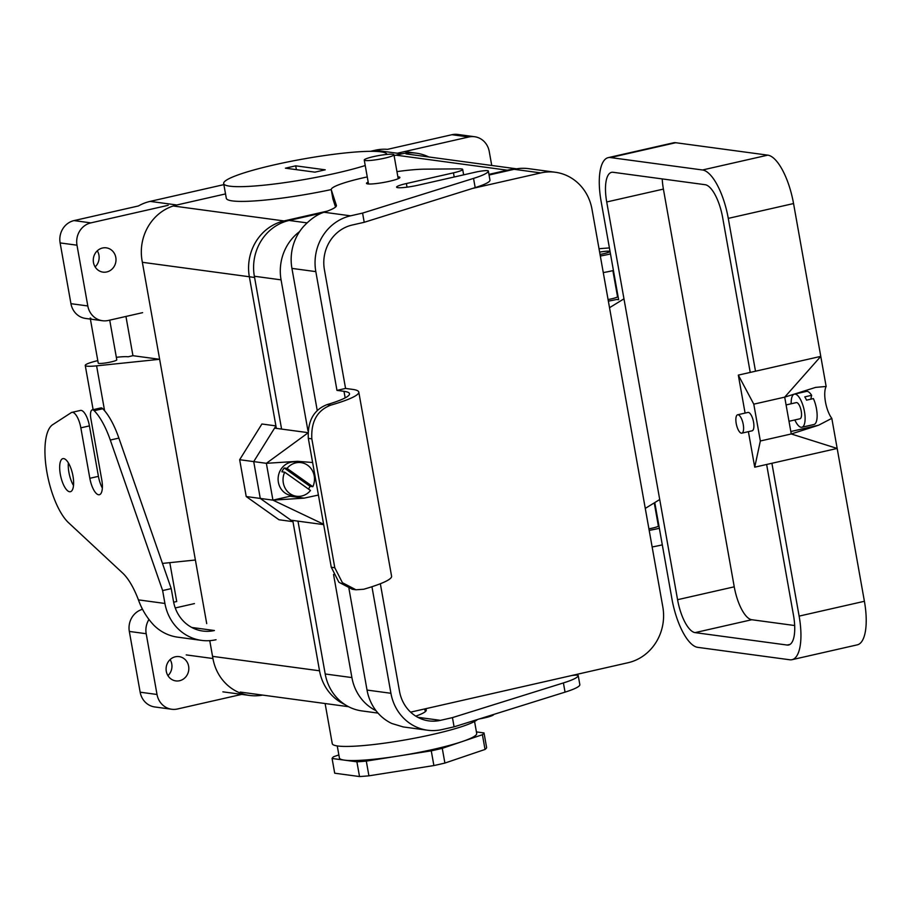 <?xml version="1.0" encoding="UTF-8"?>
<svg xmlns="http://www.w3.org/2000/svg" width="911" height="911" viewBox="0 0 911 911"><rect width="100%" height="100%" fill="white"/><g stroke="black" fill="none" stroke-linecap="round" stroke-linejoin="round"><path stroke-width="1.37" d="M229.743 186.174A82.924 10.203 -10.1 0 0 365.231 165.529A82.924 10.203 -10.1 0 1 229.743 186.174A82.924 10.203 -10.1 0 1 223.673 183.532A82.924 10.203 -10.1 0 0 229.743 186.174M386.947 154.414A82.924 10.203 -10.1 0 0 274.405 164.823A82.924 10.203 -10.1 0 0 223.673 183.532A82.924 10.203 -10.1 0 1 274.405 164.823A82.924 10.203 -10.1 0 1 386.947 154.414M285.405 168.171L295.711 165.836L325.227 169.81L314.921 172.156L285.405 168.171L295.711 165.836L325.227 169.81L314.921 172.156L285.405 168.171M307.85 433.01L266.365 463.312L239.661 459.713L246.221 496.541L278.948 519.748L292.966 521.65L278.948 519.748L246.221 496.541L239.661 459.713L261.901 424.002L275.908 425.892L261.901 424.002L239.661 459.713L253.714 461.604L260.273 498.431L253.714 461.604L275.919 425.949L276.352 428.375L275.919 425.949L253.714 461.604L274.564 428.136L281.59 429.081L254.363 276.249A47.121 43.66 -82.3 0 1 289.106 220.462L322.141 212.946M296.394 169.662L295.711 165.836L296.394 169.662M177.474 708.986L243.191 694.057L177.474 708.986A18.846 17.457 97.7 0 1 171.678 709.248A18.846 17.457 97.7 0 0 177.474 708.986M387.505 149.347L451.924 134.714L468.789 136.992A18.846 17.457 97.7 0 1 474.585 136.718L457.721 134.452A18.846 17.457 97.7 0 0 451.924 134.714A18.846 17.457 97.7 0 1 457.721 134.452L474.585 136.718A18.846 17.457 97.7 0 1 489.241 151.499L491.735 165.472L489.241 151.499A18.846 17.457 97.7 0 0 474.585 136.718A18.846 17.457 97.7 0 0 468.789 136.992L397.31 153.23L468.789 136.992L451.924 134.714L387.505 149.347A47.121 43.66 97.7 0 0 375.15 150.247L370.401 151.317M138.438 205.954L74.019 220.599A18.846 17.457 -82.3 0 0 60.126 242.918A18.846 17.457 -82.3 0 1 74.019 220.599L138.438 205.954A47.121 43.66 -82.3 0 1 150.133 201.388L223.878 184.626M90.884 222.876L168.182 205.305L90.884 222.876L74.019 220.599L90.884 222.876A18.846 17.457 -82.3 0 0 76.991 245.196A18.846 17.457 -82.3 0 1 90.884 222.876M331.24 189.579A82.924 10.203 169.9 0 1 226.304 198.268L223.673 183.532L226.304 198.268A82.924 10.203 169.9 0 0 331.24 189.579M359.526 776.548L334.701 773.2L332.082 758.476L344.495 760.15A69.737 8.586 -10.1 0 0 398.779 755.959L366.302 761.095L368.921 775.83L366.302 761.095A77.276 9.509 -10.1 0 1 356.907 761.824L332.082 758.476A77.276 9.509 -10.1 0 1 333.677 756.699L338.858 754.934L333.677 756.699A77.276 9.509 -10.1 0 0 332.082 758.476L334.701 773.2L359.526 776.548A77.276 9.509 -10.1 0 0 368.921 775.83L433.887 765.559A77.276 9.509 -10.1 0 0 444.898 763.065L442.268 748.33L462.344 741.52A69.737 8.586 -10.1 0 0 476.692 733.469A69.737 8.586 -10.1 0 1 462.344 741.52L442.268 748.33A77.276 9.509 -10.1 0 1 431.267 750.835L398.779 755.959A69.737 8.586 -10.1 0 0 434.046 749.206A69.737 8.586 -10.1 0 0 462.344 741.52L482.409 734.71A77.276 9.509 -10.1 0 0 484.014 732.934L476.419 731.909L484.014 732.934L486.633 747.669L484.014 732.934A77.276 9.509 -10.1 0 1 482.409 734.71L462.344 741.52A69.737 8.586 -10.1 0 1 434.046 749.206A69.737 8.586 -10.1 0 1 398.779 755.959L366.302 761.095A77.276 9.509 -10.1 0 1 356.907 761.824L344.495 760.15A69.737 8.586 -10.1 0 0 398.779 755.959L431.267 750.835A77.276 9.509 -10.1 0 0 442.268 748.33L444.898 763.065L485.039 749.446A77.276 9.509 -10.1 0 0 486.633 747.669A77.276 9.509 -10.1 0 1 485.039 749.446L482.409 734.71L485.039 749.446L444.898 763.065A77.276 9.509 -10.1 0 1 433.887 765.559L431.267 750.835L433.887 765.559L368.921 775.83A77.276 9.509 -10.1 0 1 359.526 776.548L356.907 761.824L359.526 776.548M339.393 757.929A69.737 8.586 -10.1 0 0 344.495 760.15A69.737 8.586 -10.1 0 1 339.393 757.929L337.252 745.927L339.393 757.929M332.253 743.627A74.258 9.144 -10.1 0 0 433.044 734.346A74.258 9.144 -10.1 0 0 477.432 719.531A74.258 9.144 -10.1 0 1 433.044 734.346A74.258 9.144 -10.1 0 1 332.253 743.627L325.113 703.531L332.253 743.627M384.715 158.15A15.077 1.856 -10.1 0 0 393.939 154.745A15.077 1.856 -10.1 0 0 373.476 156.635A15.077 1.856 -10.1 0 0 364.252 160.04A15.077 1.856 -10.1 0 0 384.715 158.15A15.077 1.856 -10.1 0 0 393.939 154.745A15.077 1.856 -10.1 0 0 373.476 156.635A15.077 1.856 -10.1 0 0 364.252 160.04A15.077 1.856 -10.1 0 0 384.715 158.15M479.232 718.961A15.077 1.856 -10.1 0 0 493.648 714.509A15.077 1.856 -10.1 0 1 479.232 718.961M613.433 270.487A22.616 2.779 169.9 0 1 603.264 272.594A22.616 2.779 169.9 0 0 613.433 270.487M249.352 276.762L275.919 425.949L249.352 276.762L254.579 277.468L142.367 262.3L249.341 276.75A47.156 43.694 97.7 0 1 284.118 220.917A47.156 43.694 97.7 0 0 249.352 276.762M323.61 524.246L272.924 500.139L246.221 496.541L260.273 498.431L292.966 521.616L292.75 520.443L319.533 670.803A47.156 43.694 97.7 0 0 344.688 704.419A47.156 43.694 97.7 0 1 319.533 670.803L212.548 656.353L319.533 670.792L292.966 521.616L260.273 498.431L290.962 520.204L297.988 521.149L325.204 673.981A47.121 43.66 97.7 0 0 361.849 710.91L378.008 713.097M514.715 169.184A47.156 43.694 97.7 0 0 507.427 170.175L488.945 174.365L507.427 170.175L509.272 170.414L507.427 170.175A47.156 43.694 97.7 0 1 514.715 169.184M327.356 211.101L284.118 220.917L286.259 221.214L284.118 220.917L327.356 211.101M659.348 528.278A22.616 2.779 169.9 0 1 649.19 530.373A22.616 2.779 169.9 0 0 659.348 528.278M658.311 525.681A9.611 1.184 169.9 0 1 658.539 525.886A9.611 1.184 169.9 0 1 648.905 528.801A9.611 1.184 169.9 0 0 658.539 525.886A9.611 1.184 169.9 0 0 658.311 525.681M167.943 675.655A12.253 11.353 97.7 0 0 170.106 659.587A12.253 11.353 97.7 0 1 167.943 675.655M179.592 680.722A12.253 11.353 97.7 0 0 188.828 668.241A12.253 11.353 97.7 0 0 179.103 656.615A12.253 11.353 97.7 0 0 175.322 656.785A12.253 11.353 97.7 0 0 166.098 669.278A12.253 11.353 97.7 0 0 175.823 680.904A12.253 11.353 97.7 0 0 179.592 680.722A12.253 11.353 97.7 0 0 188.828 668.241A12.253 11.353 97.7 0 0 179.103 656.615A12.253 11.353 97.7 0 0 175.322 656.785A12.253 11.353 97.7 0 0 166.098 669.278A12.253 11.353 97.7 0 0 175.823 680.904A12.253 11.353 97.7 0 0 179.592 680.722M600.03 254.442A9.611 1.184 -10.1 0 0 609.664 251.527A9.611 1.184 -10.1 0 0 599.62 252.108A9.429 1.162 169.9 0 1 609.482 251.561A9.429 1.162 169.9 0 1 600.03 254.42A9.429 1.162 169.9 0 0 603.72 253.679A9.429 1.162 169.9 0 0 609.482 251.561A9.429 1.162 169.9 0 0 599.62 252.131A9.611 1.184 -10.1 0 1 609.664 251.527A9.611 1.184 -10.1 0 1 600.03 254.442M600.315 256.014A22.616 2.779 -10.1 0 0 610.484 253.918A22.616 2.779 -10.1 0 1 600.315 256.014M609.413 247.917L599.017 248.714L609.413 247.917M652.139 546.953A22.616 2.779 -10.1 0 0 662.308 544.846A22.616 2.779 -10.1 0 1 652.139 546.953M129.328 631.437L140.157 692.201A18.846 17.457 97.7 0 0 154.813 706.97L171.678 709.248A18.846 17.457 97.7 0 1 157.022 694.478A18.846 17.457 97.7 0 0 171.678 709.248L154.813 706.97A18.846 17.457 97.7 0 1 140.157 692.201L129.328 631.437L146.193 633.714L157.022 694.478L140.157 692.201L157.022 694.478L146.193 633.714A18.846 17.457 97.7 0 1 148.926 619.526A18.846 17.457 97.7 0 0 146.193 633.714L129.328 631.437A18.846 17.457 97.7 0 1 142.571 609.288A18.846 17.457 97.7 0 0 129.328 631.437M173.648 602.205L176.723 601.511L173.648 602.205M175.242 607.956L194.442 603.594L175.242 607.956M108.272 320.467L142.628 312.655L108.272 320.467A18.846 17.457 -82.3 0 1 102.465 320.729A18.846 17.457 -82.3 0 1 87.809 305.959L76.991 245.196L60.126 242.918L70.944 303.682L60.126 242.918L76.991 245.196L87.809 305.959A18.846 17.457 -82.3 0 0 102.465 320.729L85.6 318.451A18.846 17.457 -82.3 0 1 70.944 303.682L87.809 305.959L70.944 303.682A18.846 17.457 -82.3 0 0 85.6 318.451L102.465 320.729A18.846 17.457 -82.3 0 0 108.272 320.467M97.295 250.81A12.253 11.353 -82.3 0 1 95.131 266.877A12.253 11.353 -82.3 0 0 97.295 250.81M106.781 271.945A12.253 11.353 -82.3 0 1 103 272.127A12.253 11.353 -82.3 0 1 93.275 260.5A12.253 11.353 -82.3 0 1 102.51 248.008A12.253 11.353 -82.3 0 1 106.28 247.838A12.253 11.353 -82.3 0 1 116.004 259.464A12.253 11.353 -82.3 0 1 106.781 271.945A12.253 11.353 -82.3 0 1 103 272.127A12.253 11.353 -82.3 0 1 93.275 260.5A12.253 11.353 -82.3 0 1 102.51 248.008A12.253 11.353 -82.3 0 1 106.28 247.838A12.253 11.353 -82.3 0 1 116.004 259.464A12.253 11.353 -82.3 0 1 106.781 271.945M345.565 388.439L352.591 389.384A84.814 10.442 169.9 0 1 358.786 392.083A84.814 10.442 169.9 0 1 330.864 405.122C317.301 410.246 310.958 421.486 311.824 438.84L308.317 438.362C307.531 420.973 313.794 409.722 327.106 404.609A75.385 9.281 -10.1 0 0 349.505 393.734A75.385 9.281 -10.1 0 0 343.994 391.331L336.968 390.386L345.565 388.439L324.407 269.667A37.693 34.925 -82.3 0 1 352.204 225.028L364.218 222.295L475.178 187.609A56.539 6.958 -10.1 0 0 489.981 180.196A9.429 1.162 -10.1 0 0 489.97 180.173A9.429 1.162 -10.1 0 0 489.97 180.15L488.33 170.972A9.429 1.162 -10.1 0 0 488.33 170.972A9.429 1.162 -10.1 0 0 475.542 172.145L418.331 185.149A16.022 1.97 -10.1 0 1 396.592 187.154A16.022 1.97 -10.1 0 1 406.386 183.532L407.035 187.165M367.258 176.916A52.77 6.491 -10.1 0 0 331.251 189.659L332.891 198.871A52.77 6.491 -10.1 0 0 332.914 198.974L335.544 207.036M331.251 189.659A52.77 6.491 -10.1 0 0 331.274 189.773L336.375 205.374A56.539 6.958 -10.1 0 1 336.41 205.487A56.539 6.958 -10.1 0 1 324.054 212.252C317.256 214.358 310.355 219.187 303.329 226.737A47.121 43.66 97.7 0 0 291.93 268.392L317.256 410.622M291.93 268.392L315.821 271.626A47.121 43.66 -82.3 0 1 350.564 215.827L362.578 213.094L473.538 178.397A56.539 6.958 -10.1 0 0 488.342 170.995L489.981 180.196M417.785 717.299L440.434 720.35A37.693 34.925 97.7 0 1 428.83 720.886A37.693 34.925 97.7 0 1 399.519 691.335L380.342 583.735M311.824 438.84L334.792 567.735L331.274 567.257L338.892 582.243L352.352 589.292L355.962 589.781L342.422 582.721L334.792 567.735M358.786 392.083L391.582 576.207A84.814 10.442 169.9 0 1 363.671 589.258L355.962 589.781M348.947 588.54L367.031 690.06A47.121 43.66 -82.3 0 0 391.821 723.493L403.209 726.932L427.566 730.223A47.121 43.66 97.7 0 0 442.074 729.563L454.088 726.83L452.448 717.617L563.408 682.931A56.539 6.958 -10.1 0 0 578.212 675.518A9.429 1.162 -10.1 0 0 578.2 675.495A9.429 1.162 -10.1 0 0 571.596 675.552M415.792 716.137A56.539 6.958 -10.1 0 0 426.28 710.011A56.539 6.958 -10.1 0 0 426.246 709.897L425.847 708.678M454.088 726.83L565.048 692.132A56.539 6.958 -10.1 0 0 579.851 684.73A9.429 1.162 -10.1 0 0 579.84 684.708A9.429 1.162 -10.1 0 0 579.84 684.685M367.031 690.06L390.921 693.282A47.121 43.66 97.7 0 0 427.566 730.223M308.317 438.362L331.274 567.257M463.642 174.855L462.686 169.435A15.077 1.856 -10.1 0 1 453.462 172.839L406.386 183.532M368.192 182.109A16.967 2.084 -10.1 0 0 366.495 183.384A16.967 2.084 -10.1 0 0 383.565 182.462A16.967 2.084 -10.1 0 0 399.895 177.429A16.967 2.084 -10.1 0 0 397.879 176.825M462.686 169.435A15.077 1.856 -10.1 0 0 459.656 168.865L424.56 169.161A52.77 6.491 -10.1 0 0 396.945 171.632M362.578 213.094L364.218 222.295M315.821 271.626L336.968 390.386M390.921 693.282L371.939 586.718M440.434 720.35L452.448 717.617M424.572 708.963L425.414 711.559M284.688 472.183L281.875 471.796A16.967 15.715 -82.3 0 1 284.232 468.015L310.036 486.315L312.849 486.69A16.967 15.715 97.7 0 0 301.029 462.629L296.109 461.968A16.967 15.715 97.7 0 0 290.894 462.207A16.967 15.715 97.7 0 0 278.106 479.493A16.967 15.715 97.7 0 0 291.577 495.584L296.496 496.244A16.967 15.715 97.7 0 0 310.492 490.482L284.688 472.183A16.967 15.715 97.7 0 0 296.496 496.244M301.029 462.629A16.967 15.715 97.7 0 0 295.813 462.868A16.967 15.715 97.7 0 0 287.045 468.391L312.849 486.69M310.036 486.315A16.967 15.715 -82.3 0 1 308.476 489.048M284.232 468.015L287.045 468.391M323.678 524.622L297.988 521.149M333.54 574.465L351.908 677.579A47.121 43.66 97.7 0 0 376.038 710.705M307.85 432.623L281.59 429.081M272.924 500.139L304.149 498.135L290.097 496.244L272.924 500.139L266.365 463.312L297.59 461.308L312.621 462.515M290.097 496.244A18.846 17.457 97.7 0 0 292.089 495.652M296.633 462.036A18.846 17.457 97.7 0 0 295.711 461.433M318.417 495.049L304.149 498.135M489.059 175.014L514.134 169.309A47.121 43.66 97.7 0 1 528.631 168.66L555.334 172.259A47.121 43.66 97.7 0 0 540.827 172.919L514.134 169.309M555.334 172.259A47.121 43.66 97.7 0 1 591.979 209.188L662.821 606.92A47.121 43.66 -82.3 0 1 628.078 662.718L410.61 712.14M472.467 188.452L540.827 172.919M307.941 430.732L281.066 279.859A47.121 43.66 -82.3 0 1 299.605 231.588M608.07 299.525A9.429 1.162 -10.1 0 0 617.521 296.667L612.875 270.624L617.521 296.667A9.429 1.162 -10.1 0 1 611.759 298.797A9.429 1.162 -10.1 0 1 608.07 299.525M609.527 307.702L623.967 298.831M645.273 508.406L659.723 499.535M791.169 403.778A16.967 6.035 77.2 0 1 794.381 394.156A16.967 6.035 77.2 0 1 795.178 394.121A16.967 6.035 77.2 0 1 804.254 410.451A16.967 6.035 77.2 0 1 801.896 427.236A16.967 6.035 77.2 0 1 794.847 419.948M794.381 394.156L806.406 391.423A16.967 6.035 77.2 0 1 807.203 391.388A16.967 6.035 77.2 0 1 811.644 395.306L810.813 399.177M811.644 395.306L804.777 396.866A16.967 6.035 -102.8 0 1 806.531 400.157L813.398 398.585A16.967 6.035 77.2 0 1 813.922 424.503L801.896 427.236M792.001 659.689L857.274 644.851A47.121 16.751 77.2 0 0 864.402 601.283L837.175 448.451L771.902 463.278L799.129 616.109A47.121 16.751 77.2 0 1 792.001 659.689A47.121 16.751 77.2 0 1 789.757 659.769L697.712 647.345A47.121 16.751 -102.8 0 1 671.942 598.948L654.77 502.576M745.084 413.093L738.32 375.116L753.784 404.165L760.343 440.992L754.729 467.184L748.398 431.666M738.32 375.116L755.504 371.21L728.276 218.378A47.121 16.751 -102.8 0 0 702.518 169.981L610.461 157.557A47.121 16.751 77.2 0 0 608.218 157.637L673.491 142.811A47.121 16.751 77.2 0 1 675.734 142.72L610.461 157.557M754.729 467.184L771.902 463.278M760.343 440.992L791.26 433.966L818.59 425.209L831.811 418.354L837.175 448.451L791.26 433.966L784.701 397.139L820.777 356.383L755.504 371.21M675.734 142.72L767.791 155.143A47.121 16.751 -102.8 0 1 793.549 203.552L826.14 386.469L815.664 387.38L784.701 397.139L753.784 404.165M737.648 414.778L747.954 412.432A9.429 3.348 77.2 0 1 748.398 412.421A9.429 3.348 77.2 0 1 753.431 421.497A9.429 3.348 77.2 0 1 752.122 430.812L741.816 433.158A9.429 3.348 77.2 0 1 736.464 424.708A9.429 3.348 77.2 0 1 737.648 414.778A9.429 3.348 77.2 0 1 738.092 414.767A9.429 3.348 77.2 0 1 743.125 423.831A9.429 3.348 77.2 0 1 741.816 433.158M786.091 404.928L796.294 402.605A8.29 2.949 77.2 0 1 796.692 402.594A8.29 2.949 77.2 0 1 801.122 410.576A8.29 2.949 77.2 0 1 799.972 418.787L789.006 421.269M608.354 301.131A22.616 2.779 -10.1 0 0 616.679 299.457L618.637 299.73L601.089 201.217A47.121 16.751 77.2 0 1 608.218 157.637M750.231 372.417L722.662 217.627A32.044 11.387 -102.8 0 0 705.137 184.705L613.08 172.281A32.044 11.387 77.2 0 0 611.566 172.338A32.044 11.387 77.2 0 0 606.715 201.969L677.568 599.7A32.044 11.387 -102.8 0 0 695.082 632.621L751.769 619.731L794.677 625.527M766.629 464.485L793.504 615.358A32.044 11.387 77.2 0 1 788.664 644.988A32.044 11.387 77.2 0 1 787.138 645.045L695.082 632.621M831.811 418.354A18.846 6.696 77.2 0 1 826.14 386.469M606.715 201.969L663.402 189.089A32.044 11.387 77.2 0 1 662.229 178.92M663.402 189.089L734.243 586.821A32.044 11.387 -102.8 0 0 751.769 619.731M260.273 498.431L253.714 461.604M68.371 462.902A16.967 6.035 -102.8 0 0 68.906 472.365A16.967 6.035 -102.8 0 0 73.506 485.495M191.777 627.463L214.427 630.514A37.693 34.925 -82.3 0 1 202.834 631.05A37.693 34.925 -82.3 0 1 173.523 601.499L171.222 588.608L118.885 438.1A56.539 20.099 -102.8 0 0 102.761 408.754A9.429 3.348 -102.8 0 0 100.87 407.923L92.273 409.87A9.429 3.348 -102.8 0 0 90.849 418.593L101.781 479.915A16.022 5.694 -102.8 0 1 99.356 494.73A16.022 5.694 -102.8 0 1 89.836 478.298L98.422 476.351A16.022 5.694 -102.8 0 0 102.351 488.034M89.836 478.298L80.84 427.84L89.426 425.892A15.077 5.364 -102.8 0 0 80.464 410.428L71.878 412.376A15.077 5.364 -102.8 0 0 71.229 412.66L52.679 424.685A52.77 18.755 -102.8 0 0 46.586 470.27A52.77 18.755 -102.8 0 0 68.541 522.709L122.666 573.076A56.539 20.099 -102.8 0 1 138.426 599.871L164.925 603.458L162.636 590.567L110.299 440.047A56.539 20.099 -102.8 0 0 94.175 410.713A9.429 3.348 -102.8 0 0 92.273 409.87M89.426 425.892L98.422 476.351M138.426 599.871C141.786 609.345 146.876 617.738 153.697 625.06A47.121 43.66 97.7 0 0 177.679 637.165L201.57 640.387A47.121 43.66 -82.3 0 1 164.925 603.458M216.066 639.727A47.121 43.66 -82.3 0 1 201.57 640.387M60.32 474.324A16.967 6.035 -102.8 0 0 70.398 491.712A16.967 6.035 -102.8 0 0 72.527 473.834A16.967 6.035 -102.8 0 0 62.882 458.632A16.967 6.035 -102.8 0 0 60.32 474.324M80.84 427.84A15.077 5.364 -102.8 0 0 71.878 412.376M162.636 590.567L171.222 588.608M169.799 562.656L176.723 601.511M116.346 357.328A22.616 2.779 169.9 0 1 128.121 356.782L132.938 355.689L125.946 316.447M206.717 623.614L142.093 260.785A47.121 43.66 -82.3 0 1 176.836 204.986L150.133 201.388M209.758 640.649L212.935 658.516A47.121 43.66 97.7 0 0 249.58 695.446A47.121 43.66 97.7 0 0 262.596 695.093M428.819 156.977A47.121 43.66 97.7 0 0 416.361 153.185A47.121 43.66 97.7 0 0 401.853 153.845L394.099 155.61M225.529 193.918L176.836 204.986M141.82 607.785L142.025 608.935A9.429 1.162 -10.1 0 0 142.526 609.208M195.387 560.003L162.465 563.419M132.938 355.689L159.641 359.298L96.6 365.846A22.616 2.779 169.9 0 1 85.247 365.436A22.616 2.779 169.9 0 1 97.796 360.631M109.719 320.137L116.79 359.811A9.429 1.162 169.9 0 1 107.714 362.612A9.429 1.162 169.9 0 1 98.24 363.125L90.394 319.101M90.2 318.007A9.429 1.162 -10.1 0 0 90.861 318.303M507.325 170.198L396.034 155.166L507.325 170.198M284.016 220.94L173.215 205.988L284.016 220.94M324.054 212.252L350.564 215.827M565.048 692.132L563.408 682.931M579.851 684.73L578.212 675.518L579.84 684.708M330.864 405.122L327.106 404.609M343.994 391.331L345.167 397.879M453.462 172.839L454.202 176.996M473.538 178.397L475.178 187.609M331.274 189.773L332.914 198.974M351.908 677.579L325.204 673.981M281.066 279.859L254.363 276.249M307.041 222.876L289.106 220.462M864.402 601.283L799.129 616.109M818.59 425.209L790.828 431.518M793.549 203.552L728.276 218.378M767.791 155.143L702.518 169.981M787.138 645.045L790.065 644.384M677.568 599.7L734.243 586.821M94.175 410.713L102.761 408.754M110.299 440.047L118.885 438.1M212.935 658.516L186.231 654.907M96.6 365.846L104.594 410.77M401.853 153.845L375.15 150.247M474.563 721.466L476.692 733.469L474.563 721.466M398.209 178.704L393.939 154.745L398.209 178.704M368.522 183.988L364.252 160.04L368.522 183.988M348.549 706.697L240.265 692.075L348.549 706.697M516.617 168.831L405.987 153.891L516.617 168.831M654.257 502.895L658.391 526.148L654.257 502.895M222.876 691.836L249.58 695.446M93.127 409.677L85.247 365.436M404.53 151.59L416.361 153.185"/></g></svg>
